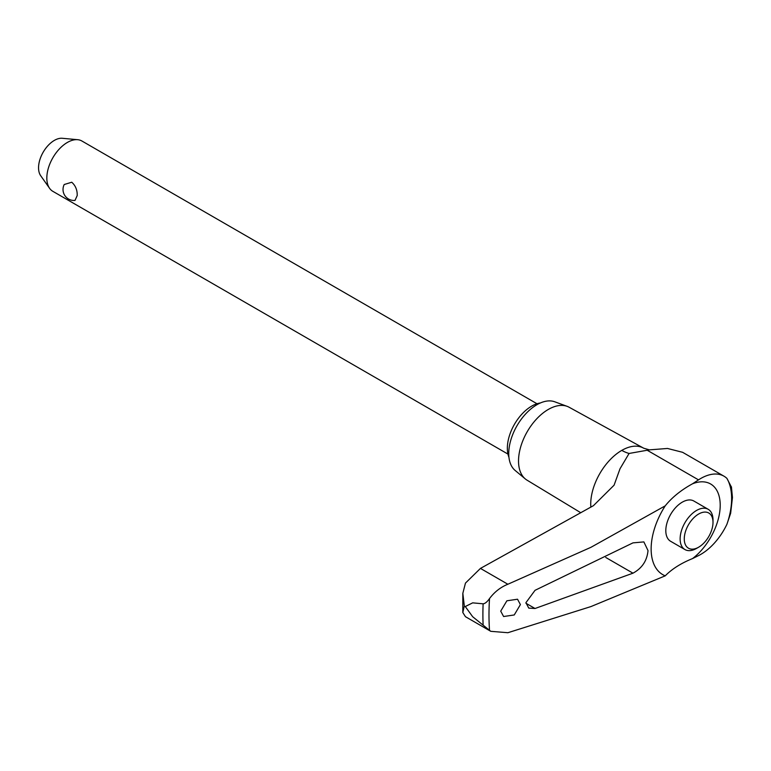 <?xml version="1.0" encoding="UTF-8"?>
<svg xmlns="http://www.w3.org/2000/svg" width="771" height="771" viewBox="0 0 771 771"><rect width="100%" height="100%" fill="white"/><g stroke="black" fill="none" stroke-linecap="round" stroke-linejoin="round"><path stroke-width="1.16" d="M665.238 505.834A107.063 65.853 176.5 0 1 692.541 483.783L698.507 479.87A46.491 26.84 -60 0 1 723.979 476.189L682.605 452.307L667.513 448.462L649.346 449.869L629.078 453.464L620.019 468.749L614.082 485.19L593.419 505.68L480.449 568.41L465.462 583.098L462.831 593.313L464.315 605.987L462.812 612.531L465.462 616.694L490.761 631.314L472.671 616.723L465.27 606.536L472.671 602.855L483.128 603.809C485.046 603.645 487.176 601.9 489.527 598.556C494.5 591.935 500.62 587.165 507.867 584.245L590.914 547.323L665.238 505.834A56.052 32.363 120 0 0 651.138 548.971A56.052 32.363 120 0 0 665.238 575.831L590.914 606.584L507.867 632.721L490.761 631.314M726.908 478.386L731.506 487.233M500.716 611.143L506.884 600.792L517.524 599.221L520.406 604.599L514.247 614.959L503.608 616.521L500.716 611.143M525.918 602.691L535.035 590.316L632.972 542.871L643.872 541.907L648.016 550.59C647.052 560.739 642.041 568.266 632.972 573.181L535.035 608.502L528.761 608.107L525.918 602.691M649.384 449.859L643.718 448.221A43.908 25.347 120 0 0 643.448 448.067L569.085 407.223A42.097 24.306 120 0 0 567.148 406.346A42.097 24.306 120 0 0 535.546 420.118A42.097 24.306 120 0 0 518.526 461.01A42.097 24.306 120 0 0 525.263 478.887A42.097 24.306 120 0 0 526.988 480.131L580.814 512.754M567.148 406.346L554.744 401.787A39.832 22.995 120 0 0 524.849 414.817A39.832 22.995 120 0 0 508.744 453.512A39.832 22.995 120 0 0 515.115 470.435L525.263 478.887M698.632 547.208L696.56 548.403A23.246 13.415 -60 0 1 684.937 549.559L670.625 541.29A23.246 13.415 -60 0 1 665.807 530.65A23.246 13.415 -60 0 1 675.955 507.26A23.246 13.415 -60 0 1 693.871 501.034L708.183 509.294A23.246 13.415 -60 0 1 713.002 519.933L713.002 522.324A20.316 11.729 120 0 0 698.632 514.035A20.316 11.729 120 0 0 684.272 538.919A20.316 11.729 120 0 0 698.632 547.208A20.316 11.729 120 0 0 713.002 522.324M684.937 549.559A23.246 13.415 -60 0 1 680.128 538.919A23.246 13.415 -60 0 1 690.276 515.52A23.246 13.415 -60 0 1 708.183 509.294M508.947 457.328A34.367 19.844 -60 0 1 507.347 448.24A34.367 19.844 -60 0 1 540.317 402.992M537.002 403.753L81.899 141.006A29.057 16.779 120 0 0 77.669 139.696A29.057 16.779 120 0 0 57.112 151.54A29.057 16.779 120 0 0 46.829 178.024A29.057 16.779 120 0 0 49.595 188.326A29.057 16.779 120 0 0 52.842 191.333L507.944 454.08M77.206 195.564L74.999 200.431A10.977 10.977 0 0 1 64.224 184.51L71.742 182.235C75.529 185.589 77.351 190.032 77.206 195.564M49.595 188.326L40.68 175.701A22.349 12.905 -60 0 1 38.55 167.779A22.349 12.905 -60 0 1 46.462 147.396A22.349 12.905 -60 0 1 62.278 138.279L77.669 139.696M629.078 453.464A44.381 25.626 60 0 1 621.773 450.389A43.908 25.347 120 0 0 590.721 504.167A43.908 25.347 120 0 0 590.837 507.135M643.448 448.067A43.908 25.347 120 0 0 621.773 450.389M731.428 486.848L732.45 497.478L730.648 513.264L726.908 524.299A46.491 26.84 -60 0 1 698.507 555.612L692.541 558.58A107.063 57.488 3.3 0 0 665.238 575.831M723.979 476.189A46.491 26.84 -60 0 1 726.908 478.377A62.538 36.102 120 0 1 731.631 498.615A62.538 36.102 120 0 1 726.908 524.299M692.541 558.58A46.376 26.773 120 0 0 720.21 505.207A46.376 26.773 120 0 0 692.541 483.783M489.527 598.556A251.404 145.15 120 0 0 488.987 614.853A251.404 145.15 120 0 0 489.527 630.514M483.128 603.809A255.336 147.415 120 0 0 482.897 614.545A255.336 147.415 120 0 0 483.128 625.011M525.928 603.25L535.035 608.502M605.746 557.462L632.972 573.181M647.091 450.187L698.507 479.87M480.449 568.41L507.867 584.245M462.812 612.531L462.831 593.313"/></g></svg>
